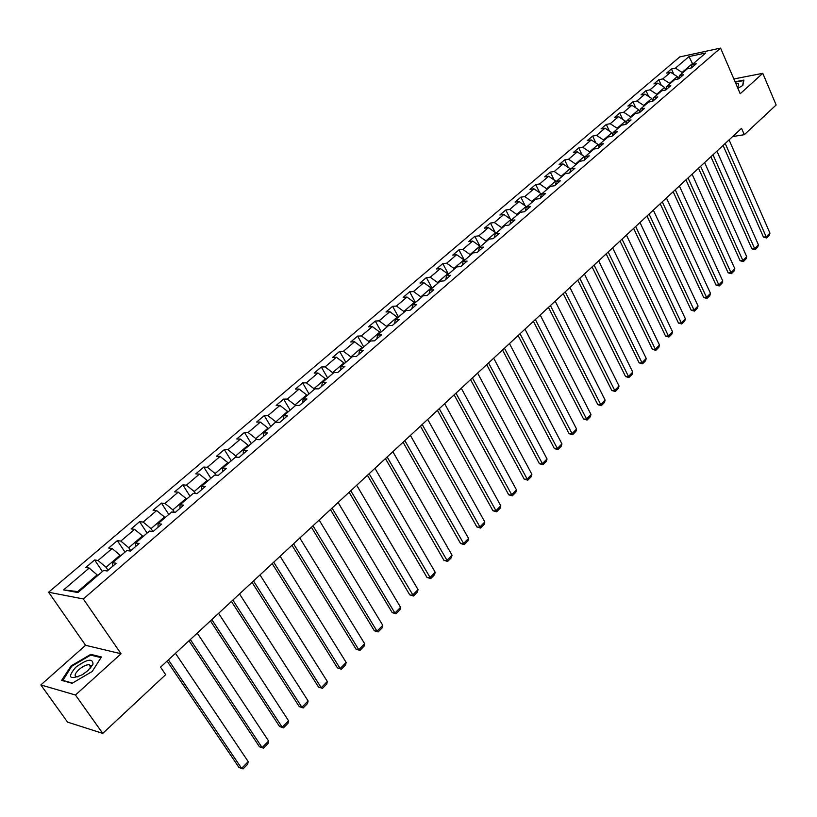 <?xml version="1.0" encoding="UTF-8"?>
<svg xmlns="http://www.w3.org/2000/svg" width="817" height="817" viewBox="0 0 817 817"><rect width="100%" height="100%" fill="white"/><g stroke="black" fill="none" stroke-linecap="round" stroke-linejoin="round"><path stroke-width="1.23" d="M90.81 665.518L90.033 665.824M40.85 684.932L75.45 695.012L121.039 653.774L85.571 645.297L40.85 684.932L67.576 722.126L102.728 733.4L165.657 674.668L160.561 667.142L741.54 128.32L744.307 134.693L776.15 104.974L762.782 73.316L733.86 78.973M85.571 645.297L48.601 592.233L679.764 56.914L720.574 48.091L83.324 598.953L48.601 592.233M275.983 422.328L279.802 422.389L287.421 415.833L283.591 415.792L295.642 405.436L299.482 405.436L306.957 399.002L303.107 399.023L314.923 388.861L318.783 388.821L326.116 382.509L322.245 382.57L333.836 372.603L337.727 372.511L344.907 366.322L341.016 366.435L352.403 356.661L356.304 356.508L363.351 350.442L359.439 350.605L370.612 341.006L374.533 340.812L381.447 334.858L377.525 335.062L388.483 325.646L392.426 325.411L399.217 319.559L395.265 319.815L406.029 310.562L409.981 310.286L416.65 304.547L412.687 304.833L423.257 295.754L427.23 295.437L433.776 289.8L429.803 290.137L440.169 281.222L444.152 280.864L450.586 275.319L446.603 275.697L456.785 266.934L460.788 266.536L467.099 261.103L463.096 261.511L473.114 252.913L477.118 252.473L483.317 247.132L479.313 247.582L489.148 239.126L493.162 238.656L499.258 233.407L495.235 233.887L504.906 225.584L508.93 225.084L514.924 219.926L510.891 220.437L520.388 212.277L524.422 211.736L530.315 206.67L526.271 207.222L535.605 199.195L539.649 198.623L545.439 193.639L541.395 194.221L550.576 186.337L554.62 185.735L560.309 180.833L556.265 181.445L565.282 173.684L569.337 173.061L574.933 168.241L570.879 168.884L579.753 161.255L583.808 160.602L589.312 155.863L585.248 156.527L593.979 149.031L598.044 148.347L603.457 143.69L599.392 144.374L607.971 137.001L612.045 136.286L617.366 131.711L613.291 132.425L621.737 125.164L625.812 124.429L631.051 119.925L626.976 120.671L635.289 113.522L639.364 112.766L644.511 108.334L640.436 109.1L648.616 102.064L652.691 101.288L657.756 96.917L653.682 97.713L661.729 90.799L665.814 89.993L670.798 85.693L666.723 86.51L674.648 79.698L678.723 78.871L683.635 74.643L679.56 75.481L687.352 68.771L691.427 67.923L696.268 63.767L692.193 64.614L705.735 52.972L688.976 56.587L675.424 68.138L671.451 68.965L666.621 73.081L670.594 72.253L662.791 78.902L658.819 79.719L653.917 83.896L657.889 83.089L649.964 89.85L645.992 90.636L641.008 94.884L644.981 94.098L636.933 100.961L632.971 101.727L627.895 106.036L631.868 105.281L623.698 112.246L619.725 112.991L614.578 117.372L618.551 116.637L610.248 123.714L606.285 124.439L601.057 128.892L605.019 128.177L596.573 135.377L592.621 136.071L587.3 140.595L591.263 139.911L582.684 147.223L578.732 147.897L573.33 152.493L577.282 151.829L568.571 159.264L564.618 159.907L559.124 164.585L563.076 163.941L554.222 171.499L550.27 172.121L544.694 176.87L548.636 176.258L539.628 183.937L535.686 184.53L530.008 189.36L533.95 188.788L524.79 196.591L520.858 197.152L515.088 202.065L519.02 201.523L509.696 209.458L505.774 209.989L499.902 214.994L503.823 214.473L494.356 222.551L490.435 223.051L484.471 228.137L488.382 227.647L478.742 235.868L474.83 236.327L468.764 241.505L472.665 241.046L462.851 249.41L458.96 249.849L452.781 255.108L456.672 254.679L446.695 263.197L442.804 263.595L436.523 268.946L440.394 268.558L430.242 277.218L426.372 277.586L419.969 283.029L423.839 282.682L413.494 291.506L409.644 291.822L403.128 297.368L406.978 297.061L396.449 306.038L392.609 306.324L385.981 311.971L389.811 311.696L379.098 320.836L375.269 321.081L368.518 326.831L372.338 326.606L361.42 335.91L357.611 336.114L350.728 341.966L354.537 341.782L343.416 351.269L339.627 351.422L332.621 357.386L336.4 357.243L325.074 366.904L321.306 367.017L314.167 373.093L317.925 373.001L306.385 382.846L302.637 382.907L295.366 389.096L299.104 389.055L287.339 399.084L283.611 399.094L276.207 405.406L279.925 405.416L267.935 415.639L264.228 415.598L256.671 422.032L260.368 422.093L248.143 432.51L244.467 432.418L236.767 438.974L240.433 439.086L227.963 449.718L224.318 449.575L216.464 456.264L220.1 456.427L207.385 467.263L203.77 467.058L195.763 473.88L199.368 474.105L186.399 485.165L182.814 484.9L174.644 491.865L178.208 492.151L164.983 503.425L161.429 503.098L153.096 510.196L156.629 510.554L143.128 522.063L139.615 521.675L131.108 528.916L134.611 529.334L120.824 541.079L117.352 540.629L108.661 548.023L112.123 548.503L98.06 560.503L94.619 559.972L85.754 567.519L89.176 568.081L63.603 589.874L77.911 592.57L103.677 570.429L107.221 571.001L116.188 563.281L112.623 562.729L126.798 550.546L130.383 551.046L139.166 543.489L135.571 543.019L149.44 531.091L153.065 531.52L161.664 524.116L158.028 523.707L171.621 512.024L175.287 512.392L183.702 505.141L180.026 504.804L193.343 493.356L197.04 493.652L205.292 486.544L201.585 486.278L214.636 475.065L218.364 475.3L226.442 468.335L222.704 468.121L235.49 457.132L239.248 457.306L247.173 450.484L243.405 450.33L255.935 439.556L259.724 439.679L267.496 432.99L263.697 432.887L287.543 411.349L287.962 412.044M108.058 570.276L106.026 567.264L120.068 555.203L120.548 555.917M112.817 566.181L112.623 562.729M98.06 560.503L106.026 567.264M112.123 548.503L120.068 555.203M130.751 550.74L128.759 547.737L142.505 535.921L142.985 536.646M135.683 546.491L135.571 543.019M120.824 541.079L128.759 547.737M134.611 529.334L142.505 535.921M152.902 531.499L151.022 528.619L164.493 517.038L164.963 517.753M158.069 527.22L158.028 523.707M143.128 522.063L151.022 528.619M156.629 510.554L164.493 517.038M174.389 512.3L172.836 509.879L186.041 498.533L186.49 499.248M179.995 508.337L180.026 504.804M164.983 503.425L172.836 509.879M178.208 492.151L186.041 498.533M195.477 493.529L194.211 491.517L207.15 480.406L207.589 481.111M201.482 489.832L201.585 486.278M186.399 485.165L194.211 491.517M199.368 474.105L207.15 480.406M216.178 475.157L215.157 473.523L227.841 462.626L228.28 463.331M222.53 471.705L222.704 468.121M207.385 467.263L215.157 473.523M220.1 456.427L227.841 462.626M236.491 457.183L235.694 455.886L248.133 445.204L248.562 445.898M243.17 453.935L243.405 450.33M227.963 449.718L235.694 455.886M240.433 439.086L248.133 445.204M256.436 439.577L255.833 438.586L268.027 428.108L268.446 428.802M263.401 436.513L263.697 432.887M248.143 432.51L255.833 438.586M260.368 422.093L268.027 428.108M283.233 419.427L283.591 415.792M267.935 415.639L275.584 421.623M279.925 405.416L287.543 411.349M295.366 405.681L294.947 404.987L306.692 394.907L307.1 395.591M302.688 402.679L303.107 399.023M287.339 399.084L294.947 404.987M299.104 389.055L306.692 394.907M314.361 389.352L313.953 388.657L325.472 378.771L325.871 379.456M321.775 386.247L322.245 382.57M306.385 382.846L313.953 388.657M317.925 373.001L325.472 378.771M332.999 373.328L332.601 372.644L343.906 362.932L344.294 363.616M340.495 370.121L341.016 366.435M325.074 366.904L332.601 372.644M336.4 357.243L343.906 362.932M351.3 357.601L350.912 356.927L362.002 347.388L362.391 348.073M358.867 354.302L359.439 350.605M343.416 351.269L350.912 356.927M354.537 341.782L362.002 347.388M369.253 342.17L368.875 341.496L379.762 332.131L380.14 332.815M376.903 338.769L377.525 335.062M361.42 335.91L368.875 341.496M372.338 326.606L379.762 332.131M386.88 327.014L386.512 326.34L397.205 317.159L397.573 317.833M394.601 323.532L395.265 319.815M379.098 320.836L386.512 326.34M389.811 311.696L397.205 317.159M404.201 312.135L403.823 311.471L414.331 302.443L414.699 303.117M411.982 308.571L412.687 304.833M396.449 306.038L403.823 311.471M406.978 297.061L414.331 302.443M421.194 297.531L420.837 296.857L431.151 287.993L431.509 288.667M429.048 293.875L429.803 290.137M413.494 291.506L420.837 296.857M423.839 282.682L431.151 287.993M437.902 283.172L437.544 282.508L447.675 273.807L448.033 274.471M445.806 279.445L446.603 275.697M430.242 277.218L437.544 282.508M440.394 268.558L447.675 273.807M454.303 269.069L453.956 268.415L463.913 259.857L464.26 260.521M462.259 265.27L463.096 261.511M446.695 263.197L453.956 268.415M456.672 254.679L463.913 259.857M470.418 255.221L470.081 254.557L479.865 246.152L480.202 246.816M478.435 251.34L479.313 247.582M462.851 249.41L470.081 254.557M472.665 241.046L479.865 246.152M486.268 241.607L485.931 240.944L495.541 232.692L495.878 233.345M494.326 237.655L495.235 233.887M478.742 235.868L485.931 240.944M488.382 227.647L495.541 232.692M501.832 228.219L501.505 227.565L510.952 219.446L511.279 220.1M509.941 224.205L510.891 220.437M494.356 222.551L501.505 227.565M503.823 214.473L510.952 219.446M517.141 215.065L516.814 214.422L526.107 206.435L526.434 207.079M525.29 210.99L526.271 207.222M509.696 209.458L516.814 214.422M519.02 201.523L526.107 206.435M532.184 202.136L531.867 201.493L541.007 193.639L541.354 194.354M540.374 198L541.395 194.221M524.79 196.591L531.867 201.493M533.95 188.788L541.007 193.639M546.981 189.421L546.665 188.778L555.652 181.057L556.111 181.997M555.213 185.224L556.265 181.445M539.628 183.937L546.665 188.778M548.636 176.258L555.652 181.057M561.534 176.911L561.218 176.278L570.062 168.68L570.613 169.824M569.796 172.663L570.879 168.884M554.222 171.499L561.218 176.278M563.076 163.941L570.062 168.68M575.842 164.615L575.536 163.982L584.226 156.507L584.87 157.844M584.145 160.316L585.248 156.527M568.571 159.264L575.536 163.982M577.282 151.829L584.226 156.507M589.925 152.513L589.619 151.88L598.177 144.538L598.892 146.049M598.248 148.163L599.392 144.374M582.684 147.223L589.619 151.88M591.263 139.911L598.177 144.538M603.773 140.606L603.477 139.983L611.892 132.752L612.679 134.437M612.127 136.214L613.291 132.425M596.573 135.377L603.477 139.983M605.019 128.177L611.892 132.752M617.397 128.902L617.111 128.269L625.383 121.161L626.241 122.999M625.791 124.439L626.976 120.671M610.248 123.714L617.111 128.269M618.551 116.637L625.383 121.161M630.806 117.372L630.52 116.749L638.669 109.744L639.588 111.745M639.251 112.787L640.436 109.1M623.698 112.246L630.52 116.749M631.868 105.281L638.669 109.744M644.01 106.026L643.725 105.403L651.752 98.52L652.722 100.665M652.507 101.318L653.682 97.713M636.933 100.961L643.725 105.403M644.981 94.098L651.752 98.52M657.001 94.864L656.725 94.241L664.619 87.46L665.641 89.737M665.538 90.044L666.723 86.51M649.964 89.85L656.725 94.241M657.889 83.089L664.619 87.46M669.787 83.865L669.521 83.252L677.293 76.573L678.345 78.943L679.56 75.481M662.791 78.902L669.521 83.252M670.594 72.253L677.293 76.573M682.389 73.04L682.113 72.437L692.469 63.542L692.734 64.155M691.019 68.015L692.193 64.614M675.424 68.138L682.113 72.437M688.976 56.587L692.469 63.542L693.756 63.266M75.45 695.012L102.728 733.4M121.039 653.774L83.324 598.953M720.574 48.091L740.212 93.73L762.782 73.316M732.635 136.572L744.307 134.693M97.652 575.607L97.152 574.882L77.686 591.6L78.8 591.804M63.603 589.874L77.686 591.6M89.176 568.081L97.152 574.882M671.451 68.965L673.851 74.357M658.819 79.719L661.351 85.336M645.992 90.636L648.657 96.498M632.971 101.727L635.769 107.844M619.725 112.991L622.687 119.374M606.285 124.439L609.4 131.098M592.621 136.071L595.899 143.016M578.732 147.897L582.194 155.138M564.618 159.907L568.275 167.475M550.27 172.121L554.14 180.026M535.686 184.53L539.771 192.792M520.858 197.152L525.168 205.792M505.774 209.989L510.339 219.017M490.435 223.051L495.265 232.488M474.83 236.327L480.243 246.785M458.96 249.849L464.454 260.347M442.804 263.595L448.4 274.144M426.372 277.586L432.06 288.197M409.644 291.822L415.424 302.484M392.609 306.324L398.492 317.037M375.269 321.081L381.263 331.855M357.611 336.114L363.708 346.939M339.627 351.422L345.836 362.299M321.306 367.017L327.627 377.944M302.637 382.907L309.071 393.896M283.611 399.094L290.168 410.134M264.228 415.598L270.907 426.699M244.467 432.418L251.268 443.57M224.318 449.575L231.252 460.778M203.77 467.058L210.837 478.323M182.814 484.9L190.024 496.215M161.429 503.098L168.782 514.465M139.615 521.675L147.111 533.092M117.352 540.629L125.001 552.098M94.619 559.972L102.421 571.502M737.874 88.297L742.847 85.438L743.909 80.086L735.075 81.802M72.121 683.298L92.229 671.462L101.42 656.98L90.779 654.356L71.11 665.906L61.653 680.357L72.121 683.298M71.518 666.488L71.11 665.906M91.422 655.275L90.779 654.356M729.081 139.87L769.951 233.121L766.275 236.848L763.476 237.124L766.683 237.951L725.21 143.465M723.086 145.436L763.476 237.124M769.951 233.121L769.257 235.337L766.683 237.951M737.332 87.051L738.691 85.724L738.425 83.548L735.841 83.589M735.249 82.2L743.603 80.577L742.602 85.571M87.97 670.594L93.005 664.119C92.821 658.012 87.031 659.084 75.654 667.346C67.076 677.681 69.312 680.132 82.364 674.709L87.97 670.594M90.411 668.122L90.728 667.448L89.216 664.66C86.194 664.721 82.731 666.376 78.841 669.644C74.694 673.739 74.041 676.159 76.88 676.905L78.064 676.844M90.054 665.865L90.83 665.559M62.746 680.663L71.651 666.294L90.707 655.101L101.002 657.644M72.458 683.094L62.48 680.295M716.938 151.135L758.421 244.814L754.683 248.593L751.885 248.848L755.112 249.685L713.006 154.781M710.892 156.741L751.885 248.848M758.421 244.814L757.716 247.03L755.112 249.685M704.611 162.563L746.707 256.671L742.919 260.511L740.12 260.756L743.358 261.593L700.618 166.27M698.515 168.22L740.12 260.756M746.707 256.671L746.013 258.907L743.358 261.593M692.091 174.174L734.82 268.711L730.97 272.612L728.172 272.837L731.429 273.685L688.037 177.932M685.943 179.873L728.172 272.837M734.82 268.711L734.126 270.958L731.429 273.685M679.376 185.97L722.749 280.946L718.848 284.898L716.039 285.102L719.317 285.97L675.261 189.789M673.177 191.719L716.039 285.102M722.749 280.946L722.054 283.193L719.317 285.97M666.458 197.949L710.494 293.364L706.521 297.378L703.723 297.562L707.022 298.44L662.27 201.83M660.197 203.75L703.723 297.562M710.494 293.364L709.799 295.621L707.022 298.44M653.324 210.122L698.045 305.977L694.011 310.062L691.202 310.215L694.532 311.103L649.076 214.074M647.013 215.984L691.202 310.215M698.045 305.977L697.35 308.244L694.532 311.103M639.987 222.5L685.392 318.783L681.296 322.929L678.498 323.072L681.838 323.971L635.667 226.503M633.624 228.403L678.498 323.072M685.392 318.783L684.707 321.071L681.838 323.971M626.435 235.071L672.544 331.794L668.388 336.012L665.589 336.134L668.949 337.043L622.043 239.146M620.011 241.025L665.589 336.134M672.544 331.794L671.86 334.092L668.949 337.043M612.648 247.847L659.493 345.019L655.265 349.308L652.466 349.4L655.857 350.33L608.185 251.993M606.173 253.862L652.466 349.4M659.493 345.019L658.808 347.327L655.857 350.33M598.647 260.848L646.237 358.459L641.937 362.809L639.139 362.881L642.54 363.82L594.102 265.055M592.1 266.914L639.139 362.881M646.237 358.459L645.553 360.777L642.54 363.82M584.4 274.052L632.756 372.113L628.385 376.535L625.587 376.586L629.019 377.536L579.784 278.331M577.803 280.18L625.587 376.586M632.756 372.113L632.072 374.441L629.019 377.536M569.919 287.482L619.051 385.992L614.609 390.485L611.81 390.516L615.272 391.476L565.221 291.832M563.25 293.66L611.81 390.516M619.051 385.992L618.377 388.33L615.272 391.476M555.192 301.146L605.121 400.105L600.607 404.67L597.819 404.67L601.292 405.651L550.413 305.568M548.462 307.386L597.819 404.67M605.121 400.105L604.447 402.444L601.292 405.651M540.211 315.035L590.967 414.444L586.371 419.09L583.583 419.06L587.086 420.061L535.349 319.539M533.419 321.336L583.583 419.06M590.967 414.444L590.293 416.803L587.086 420.061M524.963 329.169L576.567 429.027L571.9 433.756L569.112 433.704L572.635 434.705L520.031 333.755M518.111 335.532L569.112 433.704M576.567 429.027L575.893 431.396L572.635 434.705M509.461 343.559L561.922 443.866L557.174 448.666L554.396 448.584L557.94 449.605L504.436 348.216M502.537 349.972L554.396 448.584M561.922 443.866L561.259 446.245L557.94 449.605M493.682 358.183L547.033 458.95L542.202 463.842L539.424 463.729L542.999 464.761L488.566 362.932M486.697 364.668L539.424 463.729M547.033 458.95L546.369 461.339L542.999 464.761M477.618 373.083L531.877 474.299L526.965 479.273L524.197 479.13L527.792 480.182L472.42 377.914M470.561 379.629L524.197 479.13M531.877 474.299L531.224 476.699L527.792 480.182M461.278 388.238L516.467 489.914L511.473 494.969L508.705 494.796L512.32 495.868L455.978 393.161M454.15 394.856L508.705 494.796M516.467 489.914L515.813 492.324L512.32 495.868M444.632 403.68L500.78 505.805L495.694 510.952L492.937 510.748L496.583 511.83L439.24 408.684M437.432 410.359L492.937 510.748M500.78 505.805L500.137 508.225L496.583 511.83M427.689 419.397L484.818 521.971L479.64 527.21L476.893 526.975L480.559 528.078L422.195 424.493M420.418 426.137L476.893 526.975M484.818 521.971L484.175 524.402L480.559 528.078M410.43 435.4L468.57 538.434L463.3 543.765L460.553 543.489L464.25 544.612L404.834 440.598M403.077 442.211L460.553 543.489M468.57 538.434L467.937 540.874L464.25 544.612M392.854 451.699L452.036 555.182L446.664 560.615L443.927 560.309L447.645 561.442L387.146 456.989M385.43 458.592L443.927 560.309M452.036 555.182L451.403 557.643L447.645 561.442M374.942 468.315L435.195 572.247L429.732 577.782L426.995 577.425L430.743 578.589L369.131 473.707M367.446 475.269L426.995 577.425M435.195 572.247L434.562 574.708L430.743 578.589M356.692 485.237L418.038 589.619L412.473 595.256L409.756 594.868L413.525 596.042L350.769 490.731M349.114 492.263L409.756 594.868M418.038 589.619L417.416 592.1L413.525 596.042M338.095 502.486L400.575 607.317L394.907 613.056L392.191 612.627L395.99 613.822L394.907 613.056L332.059 508.082M330.436 509.583L392.191 612.627M400.575 607.317L399.952 609.809L395.99 613.822M319.141 520.061L382.775 625.342L377.005 631.194L374.298 630.724L378.128 631.939L377.005 631.194L312.993 525.77M311.4 527.241L374.298 630.724M382.775 625.342L382.162 627.844L378.128 631.939M299.819 537.984L364.648 643.714L358.755 649.668L356.069 649.158L359.929 650.393L358.755 649.668L293.548 543.805M291.986 545.245L356.069 649.158M364.648 643.714L364.045 646.227L359.929 650.393M280.119 556.265L346.163 662.434L340.168 668.51L337.492 667.949L341.373 669.205L340.168 668.51L273.715 562.198M272.204 563.597L337.492 667.949M346.163 662.434L345.571 664.956L341.373 669.205M260.02 574.902L327.331 681.511L321.214 687.7L318.559 687.097L322.47 688.374L321.214 687.7L253.495 580.948M252.014 582.317L318.559 687.097M327.331 681.511L326.749 684.043L322.47 688.374M239.514 593.908L308.132 700.955L301.902 707.277L299.257 706.623L303.199 707.92L301.902 707.277L232.855 600.087M231.425 601.414L299.257 706.623M308.132 700.955L307.549 703.498L303.199 707.92M218.599 613.312L288.554 720.788L282.202 727.232L279.577 726.527L283.54 727.845L282.202 727.232L211.807 619.613M210.418 620.9L279.577 726.527M288.554 720.788L287.982 723.341L283.54 727.845M197.254 633.104L268.589 741.019L262.104 747.586L259.5 746.83L263.493 748.178L262.104 747.586L190.33 639.537M188.982 640.783L259.5 746.83M268.589 741.019L268.027 743.582L263.493 748.178M175.471 653.304L248.225 761.648L241.607 768.348L239.024 767.531L243.047 768.909L241.607 768.348L168.394 659.87M167.097 661.076L239.024 767.531M248.225 761.648L247.674 764.222L243.047 768.909M90.728 667.448L93.005 664.119M90.871 667.019L89.216 664.66"/></g></svg>
